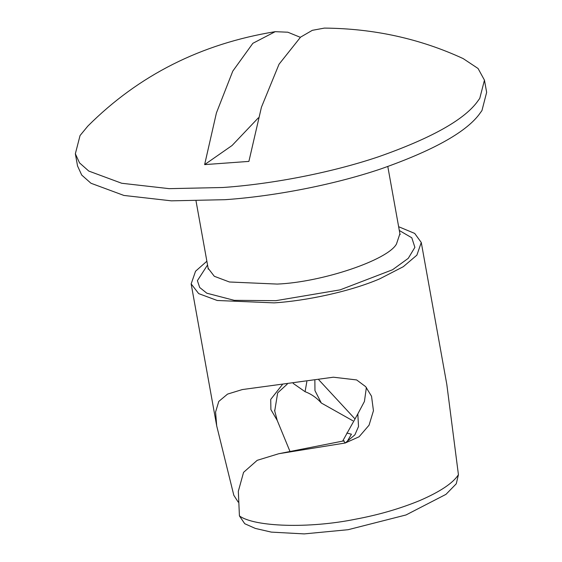 <?xml version="1.0" encoding="UTF-8"?>
<svg xmlns="http://www.w3.org/2000/svg" width="562" height="562" viewBox="0 0 562 562"><rect width="100%" height="100%" fill="white"/><g stroke="black" fill="none" stroke-linecap="round" stroke-linejoin="round"><path stroke-width="0.84" d="M484.458 80.162L486.65 92.344L481.95 110.574L478.831 114.859C464.936 132.808 432.269 150.834 380.832 168.923C331.018 185.748 270.94 196.567 224.99 199.693L171.361 200.838L123.9 195.443L90.96 183.247L81.715 175.063L77.542 165.959L75.35 153.77L79.523 162.875L88.768 171.059L121.708 183.261L169.169 188.656L222.798 187.504C268.748 184.378 328.826 173.56 378.64 156.735C430.071 138.645 462.744 120.626 476.639 102.67L479.758 98.392L484.458 80.162L478.072 68.501L463.165 58.596C420.046 38.68 373.786 28.514 324.365 28.1L312.324 30.327L300.586 37.12L279.026 64.244L261.442 107.201L248.896 161.399L204.631 164.617L232.071 145.502L258.38 117.816M300.34 37.324L287.842 32.217L275.225 31.669L252.865 43.302L232.78 71.135L216.419 112.927L204.631 164.617M75.35 153.77L80.05 135.54L87.791 126.141C138.716 75.224 201.189 43.731 275.225 31.669M287.294 384.085L277.663 392.88L274.727 410.977L277.221 420.425L270.891 409.572L270.722 399.406L282.356 384.619M318.816 379.835L354.474 418.367M352.866 420.776L321.323 403.024L314.966 390.625L314.861 380.474M342.644 441.121L357.811 413.934L358.521 426.516L354.896 434.826L345.201 443.011L278.752 453.731L257.199 460.327L243.564 472.354L238.33 491.244L239.426 515.923L244.744 523.714L255.296 528.413L271.334 532.116L304.218 533.9L348.145 529.699L406.01 514.961L445.961 494.363L456.26 483.798L458.43 474.7L446.818 384.464L421.275 242.496L414.707 233.427L398.641 226.711M346.817 433.042L351.44 434.201L346.88 442.041L345.707 442.737M321.323 403.024C316.631 397.756 311.215 393.976 305.075 391.7L306.831 381.661M278.752 453.731L343.663 440.917L345.201 443.011L359.104 436.765L369.051 425.195L373.449 410.724L371.531 396.231L365.644 386.635L356.638 379.933L333.357 377.207L242.306 389.564L227.547 394.103L218.78 401.423L215.576 412.016L216.7 425.87L233.813 495.27L238.211 502.119M290.013 451.511L277.221 420.425M357.811 413.934L364.429 401.465L366.382 387.471M305.075 391.7L293.195 383.41M206.872 261.218L195.548 271.235L191.157 283.901L198.702 293.624L217.234 300.487L274.094 302.876C305.784 300.867 349.901 291.685 379.807 278.801L403.284 266.704L416.878 255.155L421.275 242.496M343.663 440.917L344.077 440.756M208.151 269.107L208.137 268.264L214.305 276.286L229.429 281.991L277.256 284.077C322.019 282.236 387.815 260.087 396.47 244.02L399.905 233.757L400.186 234.551M399.315 230.483L411.806 237.782L414.882 247.35L408.265 258.33L392.557 269.746L340.129 289.859L275.879 300.67L234.221 300.333L206.844 293.209L199.693 287.491L197.388 280.67L207.547 264.99M239.426 515.923C254.776 527.051 309.423 528.603 355.423 519.218C378.43 514.94 399.863 508.729 419.709 500.587C440.158 491.715 453.063 483.081 458.43 474.7M208.137 268.264L196.04 201.034M387.808 166.535L399.905 233.757M346.88 442.034L346.002 442.561M191.15 283.901L216.7 425.87M274.734 410.977L274.593 410.197"/></g></svg>
